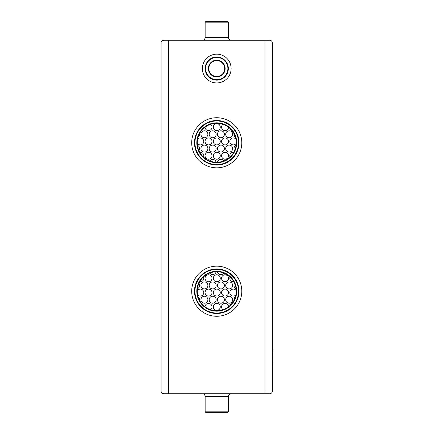 <?xml version="1.0" encoding="UTF-8"?>
<svg xmlns="http://www.w3.org/2000/svg" width="434" height="434" viewBox="0 0 434 434"><rect width="100%" height="100%" fill="white"/><g stroke="black" fill="none" stroke-linecap="round" stroke-linejoin="round"><path stroke-width="0.65" d="M269.628 40.254L264.99 40.254L269.628 40.254A2.783 2.783 0 0 1 272.411 43.037L272.411 390.963L272.411 43.037L161.079 43.037L161.079 390.963A2.783 2.783 0 0 0 163.862 393.746L208.825 393.746M224.666 393.746L264.99 393.746L264.99 390.963L168.501 390.963L168.501 40.254L264.99 40.254L264.99 390.963L272.411 390.963A2.783 2.783 0 0 1 269.628 393.746L168.501 393.746L168.501 390.963L161.079 390.963A2.783 2.783 0 0 0 163.862 393.746M168.501 40.254L163.862 40.254A2.783 2.783 0 0 0 161.079 43.037M272.877 365.911L272.411 365.911L272.877 365.911L272.877 349.213L272.411 349.213L272.877 349.213M231.127 393.746L202.363 393.746C204.056 393.909 204.984 394.837 205.146 396.53L205.146 411.833L228.344 411.833L228.344 396.53C228.506 394.837 229.434 393.909 231.127 393.746M216.745 56.957A11.599 11.599 0 0 0 206.703 74.35A11.599 11.599 0 0 0 226.787 74.35A11.599 11.599 0 0 0 216.745 56.957M216.745 120.511A22.27 22.27 0 0 0 197.459 153.913A22.27 22.27 0 0 0 236.031 153.913A22.27 22.27 0 0 0 216.745 120.511M194.524 289.787A22.27 22.27 0 0 0 226.613 311.183A22.27 22.27 0 0 0 229.098 272.698A22.27 22.27 0 0 0 194.524 289.787M231.127 40.254C229.434 40.091 228.506 39.163 228.344 37.47L205.146 37.47C204.984 39.163 204.056 40.091 202.363 40.254M216.745 57.418A11.132 11.132 0 0 0 207.105 74.122A11.132 11.132 0 0 0 226.385 74.122A11.132 11.132 0 0 0 216.745 57.418M216.745 120.972A21.803 21.803 0 0 0 197.861 153.679A21.803 21.803 0 0 0 235.629 153.679A21.803 21.803 0 0 0 216.745 120.972M194.985 289.814A21.803 21.803 0 0 0 226.407 310.771A21.803 21.803 0 0 0 228.843 273.084A21.803 21.803 0 0 0 194.985 289.814M272.921 360.057L272.877 363.063M272.921 363.149L272.921 363.8M272.921 356.585L272.921 352.001L272.411 351.996M272.921 359.341L272.921 359.743M272.921 357.86L272.877 359.319M272.877 356.352L272.877 357.876M236.221 143.318A3.477 3.477 0 0 1 231.17 144.164A3.477 3.477 0 0 1 230.752 139.059A3.477 3.477 0 0 1 235.874 139.07M228.528 141.419A3.477 3.477 0 0 1 223.309 144.435A3.477 3.477 0 0 1 223.309 138.408A3.477 3.477 0 0 1 228.528 141.419M220.271 141.419A3.477 3.477 0 0 1 215.052 144.435A3.477 3.477 0 0 1 215.052 138.408A3.477 3.477 0 0 1 220.271 141.419M197.589 139.211A3.477 3.477 0 0 1 203.758 141.419A3.477 3.477 0 0 1 197.264 143.16M212.014 141.419A3.477 3.477 0 0 1 206.796 144.435A3.477 3.477 0 0 1 206.796 138.408A3.477 3.477 0 0 1 212.014 141.419M197.264 290.84A3.477 3.477 0 0 1 203.758 292.581A3.477 3.477 0 0 1 197.589 294.789M212.014 292.581A3.477 3.477 0 0 1 206.796 295.592A3.477 3.477 0 0 1 206.796 289.565A3.477 3.477 0 0 1 212.014 292.581M220.271 292.581A3.477 3.477 0 0 1 215.052 295.592A3.477 3.477 0 0 1 215.052 289.565A3.477 3.477 0 0 1 220.271 292.581M228.528 292.581A3.477 3.477 0 0 1 223.309 295.592A3.477 3.477 0 0 1 223.309 289.565A3.477 3.477 0 0 1 228.528 292.581M235.874 294.93A3.477 3.477 0 0 1 230.752 294.941A3.477 3.477 0 0 1 231.17 289.836A3.477 3.477 0 0 1 236.221 290.682M203.492 276.941A3.477 3.477 0 0 1 199.738 281.715M212.014 278.275A3.477 3.477 0 0 1 206.796 281.292A3.477 3.477 0 0 1 206.796 275.264A3.477 3.477 0 0 1 212.014 278.275M220.271 278.275A3.477 3.477 0 0 1 215.052 281.292A3.477 3.477 0 0 1 215.052 275.264A3.477 3.477 0 0 1 220.271 278.275M228.528 278.275A3.477 3.477 0 0 1 223.309 281.292A3.477 3.477 0 0 1 223.309 275.264A3.477 3.477 0 0 1 228.528 278.275M233.758 281.726A3.477 3.477 0 0 1 230.069 277.006M230.069 156.994A3.477 3.477 0 0 1 233.758 152.274M228.528 155.725A3.477 3.477 0 0 1 223.309 158.736A3.477 3.477 0 0 1 223.309 152.708A3.477 3.477 0 0 1 228.528 155.725M220.271 155.725A3.477 3.477 0 0 1 215.052 158.736A3.477 3.477 0 0 1 215.052 152.708A3.477 3.477 0 0 1 220.271 155.725M212.014 155.725A3.477 3.477 0 0 1 206.796 158.736A3.477 3.477 0 0 1 206.796 152.708A3.477 3.477 0 0 1 212.014 155.725M199.738 152.285A3.477 3.477 0 0 1 203.492 157.059M199.559 133.596A3.477 3.477 0 0 1 198.088 137.155M232.657 134.269A3.477 3.477 0 0 1 227.438 137.285A3.477 3.477 0 0 1 227.438 131.258A3.477 3.477 0 0 1 232.657 134.269M198.088 296.845A3.477 3.477 0 0 1 199.559 300.404M207.886 299.731A3.477 3.477 0 0 1 202.667 302.742A3.477 3.477 0 0 1 202.667 296.715A3.477 3.477 0 0 1 207.886 299.731M216.143 299.731A3.477 3.477 0 0 1 210.924 302.742A3.477 3.477 0 0 1 210.924 296.715A3.477 3.477 0 0 1 216.143 299.731M224.4 299.731A3.477 3.477 0 0 1 219.181 302.742A3.477 3.477 0 0 1 219.181 296.715A3.477 3.477 0 0 1 224.4 299.731M216.083 271.749A3.477 3.477 0 0 1 209.752 273.035M223.808 273.067A3.477 3.477 0 0 1 217.499 271.755M224.4 134.269A3.477 3.477 0 0 1 219.181 137.285A3.477 3.477 0 0 1 219.181 131.258A3.477 3.477 0 0 1 224.4 134.269M216.143 134.269A3.477 3.477 0 0 1 210.924 137.285A3.477 3.477 0 0 1 210.924 131.258A3.477 3.477 0 0 1 216.143 134.269M232.657 299.731A3.477 3.477 0 0 1 227.438 302.742A3.477 3.477 0 0 1 227.438 296.715A3.477 3.477 0 0 1 232.657 299.731M233.997 300.274A3.477 3.477 0 0 1 235.374 296.927M236.053 288.621A3.477 3.477 0 0 1 234.599 283.418M217.499 162.245A3.477 3.477 0 0 1 223.808 160.933M209.752 160.965A3.477 3.477 0 0 1 216.083 162.251M220.271 306.881A3.477 3.477 0 0 1 215.052 309.892A3.477 3.477 0 0 1 215.052 303.871A3.477 3.477 0 0 1 220.271 306.881M207.886 285.431A3.477 3.477 0 0 1 202.667 288.442A3.477 3.477 0 0 1 202.667 282.415A3.477 3.477 0 0 1 207.886 285.431M216.143 285.431A3.477 3.477 0 0 1 210.924 288.442A3.477 3.477 0 0 1 210.924 282.415A3.477 3.477 0 0 1 216.143 285.431M207.886 134.269A3.477 3.477 0 0 1 202.667 137.285A3.477 3.477 0 0 1 202.667 131.258A3.477 3.477 0 0 1 207.886 134.269M201.843 303.773A3.477 3.477 0 0 1 203.459 305.476M198.929 283.337A3.477 3.477 0 0 1 197.432 288.664M205.054 306.811A3.477 3.477 0 0 1 208.57 303.404A3.477 3.477 0 0 1 210.571 309.702M222.984 309.681A3.477 3.477 0 0 1 223.418 303.805A3.477 3.477 0 0 1 228.523 306.74M230.199 305.314A3.477 3.477 0 0 1 231.566 303.865M224.4 285.431A3.477 3.477 0 0 1 219.181 288.442A3.477 3.477 0 0 1 219.181 282.415A3.477 3.477 0 0 1 224.4 285.431M232.657 285.431A3.477 3.477 0 0 1 227.438 288.442A3.477 3.477 0 0 1 227.438 282.415A3.477 3.477 0 0 1 232.657 285.431M234.599 150.582A3.477 3.477 0 0 1 236.053 145.379M235.374 137.073A3.477 3.477 0 0 1 233.997 133.726M197.432 145.336A3.477 3.477 0 0 1 198.929 150.663M224.4 148.569A3.477 3.477 0 0 1 219.181 151.585A3.477 3.477 0 0 1 219.181 145.558A3.477 3.477 0 0 1 224.4 148.569M228.523 127.26A3.477 3.477 0 0 1 223.418 130.195A3.477 3.477 0 0 1 222.984 124.319M220.271 127.119A3.477 3.477 0 0 1 215.052 130.129A3.477 3.477 0 0 1 215.052 124.108A3.477 3.477 0 0 1 220.271 127.119M203.459 128.524A3.477 3.477 0 0 1 201.843 130.227M232.657 148.569A3.477 3.477 0 0 1 227.438 151.585A3.477 3.477 0 0 1 227.438 145.558A3.477 3.477 0 0 1 232.657 148.569M216.143 148.569A3.477 3.477 0 0 1 210.924 151.585A3.477 3.477 0 0 1 210.924 145.558A3.477 3.477 0 0 1 216.143 148.569M207.886 148.569A3.477 3.477 0 0 1 202.667 151.585A3.477 3.477 0 0 1 202.667 145.558A3.477 3.477 0 0 1 207.886 148.569M231.566 130.135A3.477 3.477 0 0 1 230.199 128.686M210.571 124.298A3.477 3.477 0 0 1 208.57 130.596A3.477 3.477 0 0 1 205.054 127.189M205.146 37.47L205.146 22.167L228.344 22.167L228.344 37.47M208.363 68.556A8.382 8.382 0 0 0 220.939 75.814A8.382 8.382 0 0 0 220.939 61.292A8.382 8.382 0 0 0 208.363 68.556M216.745 122.827A19.948 19.948 0 0 0 199.472 152.752A19.948 19.948 0 0 0 234.018 152.752A19.948 19.948 0 0 0 216.745 122.827M196.841 289.934A19.948 19.948 0 0 0 225.582 309.106A19.948 19.948 0 0 0 227.812 274.63A19.948 19.948 0 0 0 196.841 289.934M208.825 68.556A7.92 7.92 0 0 0 220.705 75.413A7.92 7.92 0 0 0 220.705 61.693A7.92 7.92 0 0 0 208.825 68.556M228.344 411.833L227.877 412.3L205.613 412.3L205.146 411.833M205.146 22.167L205.613 21.7L227.877 21.7L228.344 22.167M216.745 123.294A19.481 19.481 0 0 0 199.873 152.518A19.481 19.481 0 0 0 233.617 152.518A19.481 19.481 0 0 0 216.745 123.294M197.302 289.966A19.481 19.481 0 0 0 225.376 308.688A19.481 19.481 0 0 0 227.557 275.015A19.481 19.481 0 0 0 197.302 289.966M216.745 54.174A14.382 14.382 0 0 0 204.289 75.744A14.382 14.382 0 0 0 229.201 75.744A14.382 14.382 0 0 0 216.745 54.174M241.798 142.775A25.053 25.053 0 0 0 204.219 121.081A25.053 25.053 0 0 0 204.219 164.47A25.053 25.053 0 0 0 241.798 142.775M241.798 291.225A25.053 25.053 0 0 0 204.219 269.53A25.053 25.053 0 0 0 204.219 312.919A25.053 25.053 0 0 0 241.798 291.225M272.411 363.128L272.877 363.128M228.344 396.53L205.146 396.53"/></g></svg>

